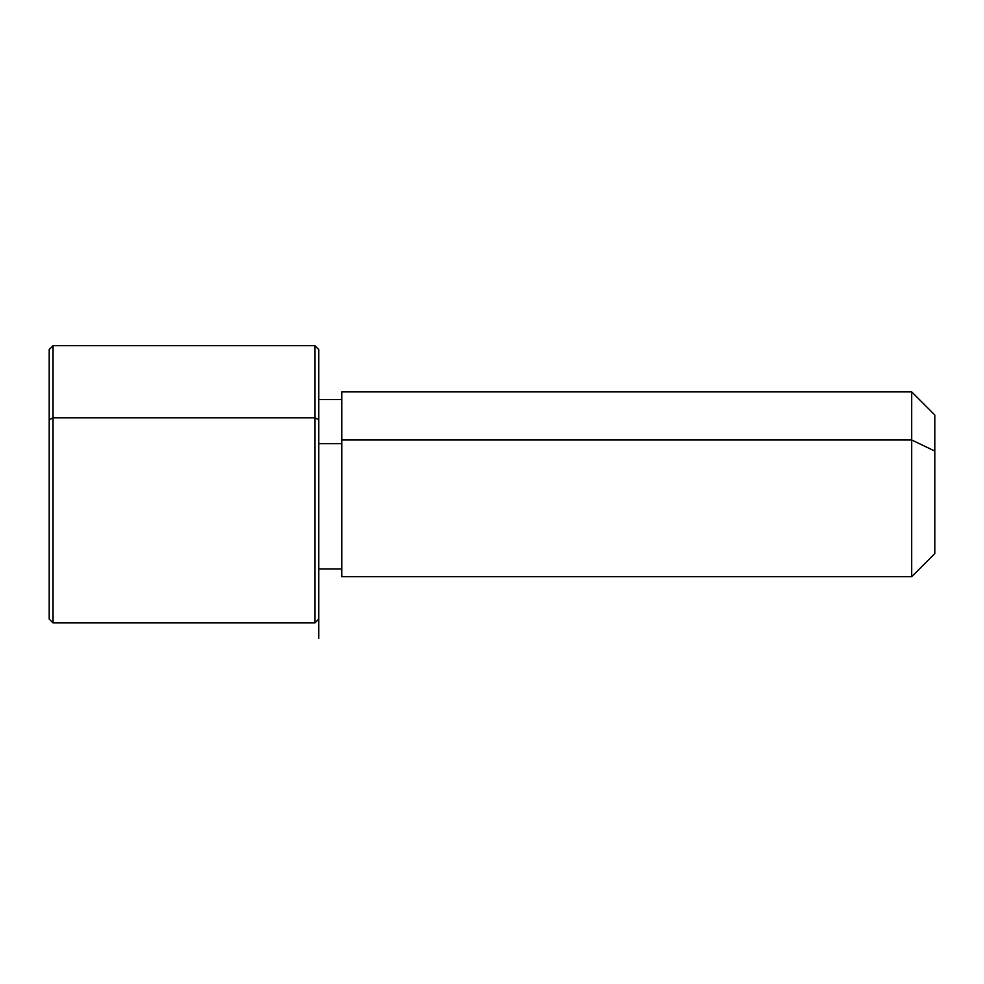 <?xml version="1.0" encoding="UTF-8"?>
<svg xmlns="http://www.w3.org/2000/svg" width="984" height="984" viewBox="0 0 984 984"><rect width="100%" height="100%" fill="white"/><g stroke="black" fill="none" stroke-linecap="round" stroke-linejoin="round"><path stroke-width="1.48" d="M318.73 443.686L341.829 443.686L318.73 443.686M341.829 439.996L911.701 439.996L911.701 576.71L911.701 439.996L341.829 439.996L341.829 391.89L911.701 391.89L911.701 439.996L934.8 451.066L934.8 553.611L911.701 576.71L341.829 576.71L341.829 439.996L341.829 569.01L318.73 569.01L318.73 596.292L318.73 419.688L318.73 619.059L314.88 622.909L314.88 417.843L318.73 419.688L314.88 417.843L314.88 345.679L314.88 622.909L53.05 622.909L53.05 417.843L314.88 417.843L53.05 417.843L53.05 345.679L53.05 622.909L49.2 619.059L49.2 419.688L49.2 548.912M934.8 414.99L934.8 451.066L911.701 439.996L911.701 391.89L934.8 414.99M934.8 517.523L934.8 451.066M49.2 419.688L53.05 417.843L49.2 419.688L49.2 349.529L53.05 345.679L314.88 345.679L318.73 349.529L318.73 419.688M318.73 569.01L318.73 638.321M341.829 399.59L318.73 399.59"/></g></svg>
